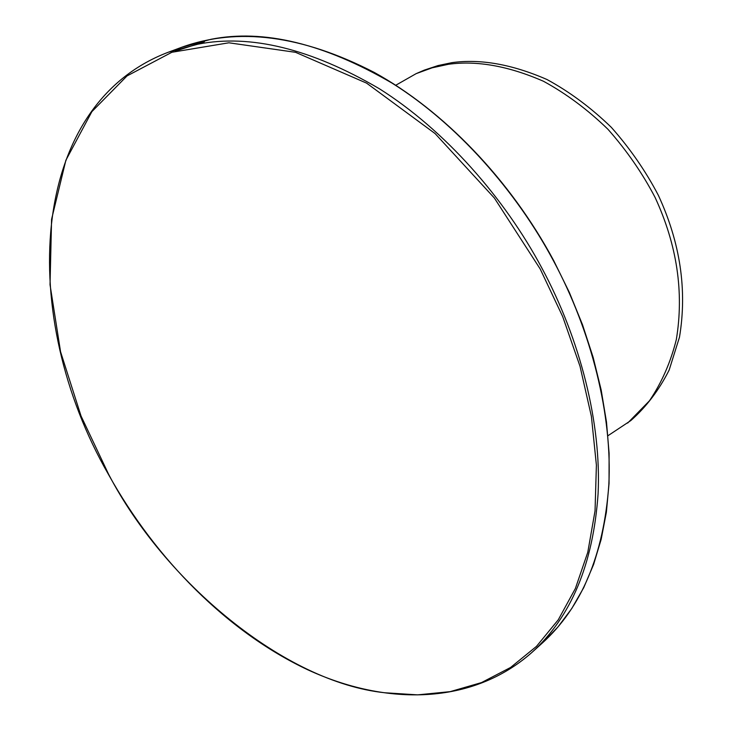 <?xml version="1.0" encoding="UTF-8"?>
<svg xmlns="http://www.w3.org/2000/svg" width="732" height="732" viewBox="0 0 732 732"><rect width="100%" height="100%" fill="white"/><g stroke="black" fill="none" stroke-linecap="round" stroke-linejoin="round"><path stroke-width="1.1" d="M607.953 435.723L630.819 420.571C646.274 406.91 659.056 390.065 669.158 370.044L679.488 337.159C687.321 289.954 680.266 242.667 658.342 195.279C645.734 171.16 630.078 148.532 611.366 127.386C591.218 107.86 569.771 91.903 546.996 79.523C512.144 64.343 480.521 58.706 452.12 62.623L438.084 65.551L424.304 70.116L416.133 73.648L395.774 85.241M627.663 423.059L649.421 400.834C661.655 382.79 670.631 362.358 676.331 339.538C684.136 292.251 677.045 244.854 655.048 197.356C642.403 173.173 626.711 150.481 607.953 129.28C587.769 109.69 566.275 93.687 543.473 81.261C508.566 66.026 476.898 60.353 448.478 64.27L432.1 67.829L416.133 73.648M168.406 52.192L197.832 44.204C250.426 33.873 310.944 48.724 379.377 88.755C444.9 130.049 504.577 198.125 541.89 268.104C580.33 339.511 601.558 423.618 598.071 493.999C593.149 564.189 571.07 617.03 531.835 652.505C472.469 704.934 386.761 706.316 307.586 669.707C228.146 632.274 156.007 559.852 108.418 474.336C18.016 317.185 26.928 105.737 168.406 52.192L181.637 47.287C237.964 26.892 302.17 35.273 374.262 72.431C443.546 110.605 510.039 179.422 553.712 260.638L569.331 292.397L582.526 324.779L593.167 357.426L601.173 389.973L606.489 422.062L609.106 453.346L609.042 483.504L606.371 512.263L601.173 539.347L593.579 564.537L583.733 587.65L571.784 608.512L557.912 627.013L542.311 643.053C581.547 607.578 603.708 554.929 608.804 485.124C612.474 415.135 591.566 331.642 553.474 260.821C516.49 191.418 457.244 123.973 392.041 83.119C323.928 43.517 263.602 28.905 211.045 39.281L181.637 47.287M384.767 692.756L417.588 694.869L450.153 691.649L481.491 682.59L510.588 667.465L536.464 646.383L558.278 619.784L575.389 588.473L587.778 552.303L595.043 510.881L596.397 465.122L591.392 416.38L580.019 366.275L562.688 316.59L540.216 269.01L494.393 198.052L435.092 133.572L366.595 83.137L295.545 52.32L228.896 42.795L171.892 52.265L127.02 75.936L91.866 111.657L65.871 160.281L51.579 219.316L50.032 284.73L60.564 351.753L81.042 416.014L108.601 474.263C164.773 582.096 284.702 682.142 384.767 692.756M175.314 51.139L204.429 41.742M542.311 643.053L531.835 652.505"/></g></svg>
